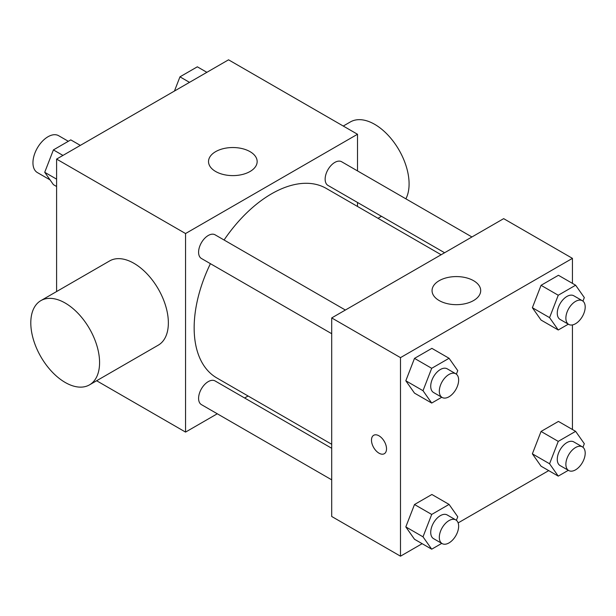 <?xml version="1.0" encoding="UTF-8"?>
<svg xmlns="http://www.w3.org/2000/svg" width="616" height="616" viewBox="0 0 616 616"><rect width="100%" height="100%" fill="white"/><g stroke="black" fill="none" stroke-linecap="round" stroke-linejoin="round"><path stroke-width="0.92" d="M68.33 141.295L58.636 135.697A21.275 12.281 120 0 0 42.235 141.395A21.275 12.281 120 0 0 32.948 162.809A21.275 12.281 120 0 0 37.353 172.549L50.058 179.887M56.595 291.553L56.595 159.09L228.544 59.814L357.503 134.265L357.503 170.909M217.286 413.775L185.555 432.093L96.627 380.75M248.079 395.996L244.614 397.998M210.41 263.671A109.425 63.178 120 0 0 194.156 327.858A109.425 63.178 120 0 0 216.817 377.947L331.708 444.282M441.141 254.747L326.241 188.411A109.425 63.178 120 0 0 224.078 240.001M357.503 202.464L357.503 206.46M185.555 432.093L185.555 233.541L357.503 134.265M471.933 236.968L341.641 161.746A13.668 7.893 120 0 0 331.108 165.411A13.668 7.893 120 0 0 325.14 179.164A13.668 7.893 120 0 0 327.974 185.416L444.598 252.752M331.708 448.279L215.084 380.942A13.668 7.893 120 0 0 204.55 384.607A13.668 7.893 120 0 0 198.591 398.36A13.668 7.893 120 0 0 201.417 404.62L331.708 479.841M331.708 333.71L201.417 258.481A13.668 7.893 -60 0 1 201.417 242.704A13.668 7.893 -60 0 1 215.084 234.811L345.376 310.033M185.555 233.541L56.595 159.09M215.646 171.494A24.317 14.037 180 0 1 208.524 161.569A24.317 14.037 180 0 1 232.84 147.532A24.317 14.037 180 0 1 257.157 161.569A24.317 14.037 180 0 1 242.15 174.544A24.317 14.037 180 0 1 215.646 171.494M40.872 300.623L109.656 260.915A48.633 28.082 60 0 1 147.132 273.951A48.633 28.082 60 0 1 168.361 322.892A48.633 28.082 60 0 1 158.289 345.153L89.505 384.861A48.633 28.082 60 0 1 40.872 356.787A48.633 28.082 60 0 1 40.872 300.623A48.633 28.082 60 0 1 78.347 313.66A48.633 28.082 60 0 1 99.576 362.601A48.633 28.082 60 0 1 89.505 384.861M405.867 198.829A48.633 28.082 -120 0 0 394.425 142.912A48.633 28.082 -120 0 0 350.381 121.937L343.258 126.041M422.153 543.682L400.492 556.186L331.708 516.477L331.708 317.925L503.665 218.649L572.441 258.358L572.441 283.375M548.71 470.616L458.135 522.907M541.056 320.066L532.37 307.707L541.056 285.316L558.427 275.283L541.056 285.316L532.37 307.707L541.056 320.066L558.25 329.991L549.564 317.633L558.25 295.241L575.629 285.216L584.315 297.574L582.936 301.116M414.499 539.262L405.813 526.903L414.499 504.519L431.878 494.486L414.499 504.519L405.813 526.903L414.499 539.262L431.7 549.187L423.007 536.829L431.7 514.445L449.072 504.412L457.757 516.77L456.379 520.32M572.441 324.925L572.441 429.506M400.492 556.186L400.492 357.634L572.441 258.358M541.056 466.197L532.37 453.838L541.056 431.446L558.427 421.421L541.056 431.446L532.37 453.838L541.056 466.197L558.25 476.122L549.564 463.763L558.25 441.379L575.629 431.346L584.315 443.705L582.936 447.255M414.499 393.131L405.813 380.773L414.499 358.381L431.878 348.356L414.499 358.381L405.813 380.773L414.499 393.131L431.7 403.057L423.007 390.698L431.7 368.306L449.072 358.281L457.757 370.639L456.379 374.182M400.492 357.634L331.708 317.925M439.177 300.554A24.317 14.037 180 0 1 432.055 290.629A24.317 14.037 180 0 1 456.379 276.584A24.317 14.037 180 0 1 480.696 290.629A24.317 14.037 180 0 1 465.681 303.596A24.317 14.037 180 0 1 439.177 300.554M386.525 448.848A10.641 6.145 60 0 1 384.315 453.715A10.641 6.145 60 0 1 373.681 447.57A10.641 6.145 60 0 1 373.681 435.289A10.641 6.145 60 0 1 381.874 438.138A10.641 6.145 60 0 1 386.525 448.848M384.322 453.715A10.641 6.145 60 0 1 373.689 447.57A10.641 6.145 60 0 1 373.681 435.289M441.764 397.243L431.7 403.057M455.817 373.796L447.216 368.83A13.668 7.893 120 0 0 436.682 372.495A13.668 7.893 120 0 0 430.723 386.247A13.668 7.893 120 0 0 433.548 392.5L442.149 397.466A13.668 7.893 120 0 0 455.817 389.574A13.668 7.893 120 0 0 455.817 373.796A13.668 7.893 120 0 0 445.283 377.454A13.668 7.893 120 0 0 439.316 391.214A13.668 7.893 120 0 0 442.149 397.466M423.007 390.698L405.813 380.773M431.7 368.306L414.499 358.381M449.072 358.281L431.878 348.356M568.322 324.178L558.25 329.991M582.366 300.731L573.773 295.765A13.668 7.893 120 0 0 563.24 299.43A13.668 7.893 120 0 0 557.272 313.182A13.668 7.893 120 0 0 560.106 319.435L568.707 324.401A13.668 7.893 120 0 0 582.366 316.509A13.668 7.893 120 0 0 582.366 300.731A13.668 7.893 120 0 0 571.841 304.389A13.668 7.893 120 0 0 565.873 318.149A13.668 7.893 120 0 0 568.707 324.401M549.564 317.633L532.37 307.707M558.25 295.241L541.056 285.316M575.629 285.216L558.427 275.283M441.764 543.381L431.7 549.187M455.817 519.927L447.216 514.968A13.668 7.893 120 0 0 436.682 518.626A13.668 7.893 120 0 0 430.723 532.378A13.668 7.893 120 0 0 433.548 538.638L442.149 543.597A13.668 7.893 120 0 0 455.817 535.712A13.668 7.893 120 0 0 455.817 519.927A13.668 7.893 120 0 0 445.283 523.592A13.668 7.893 120 0 0 439.316 537.345A13.668 7.893 120 0 0 442.149 543.597M423.007 536.829L405.813 526.903M431.7 514.445L414.499 504.519M449.072 504.412L431.878 494.486M568.322 470.316L558.25 476.122M582.366 446.862L573.773 441.903A13.668 7.893 120 0 0 563.24 445.56A13.668 7.893 120 0 0 557.272 459.313A13.668 7.893 120 0 0 560.106 465.573L568.707 470.532A13.668 7.893 120 0 0 582.366 462.647A13.668 7.893 120 0 0 582.366 446.862A13.668 7.893 120 0 0 571.841 450.527A13.668 7.893 120 0 0 565.873 464.279A13.668 7.893 120 0 0 568.707 470.532M549.564 463.763L532.37 453.838M558.25 441.379L541.056 431.446M575.629 431.346L558.427 421.421M56.595 186.494L53.407 184.654L44.722 172.295L53.407 149.904L70.778 139.878L80.326 145.384M56.595 179.148L44.722 172.295M62.947 155.417L53.407 149.904M174.451 91.037L179.964 76.838L197.336 66.813L206.876 72.318M189.505 82.352L179.964 76.838M378.008 218.303L381.466 216.301"/></g></svg>
